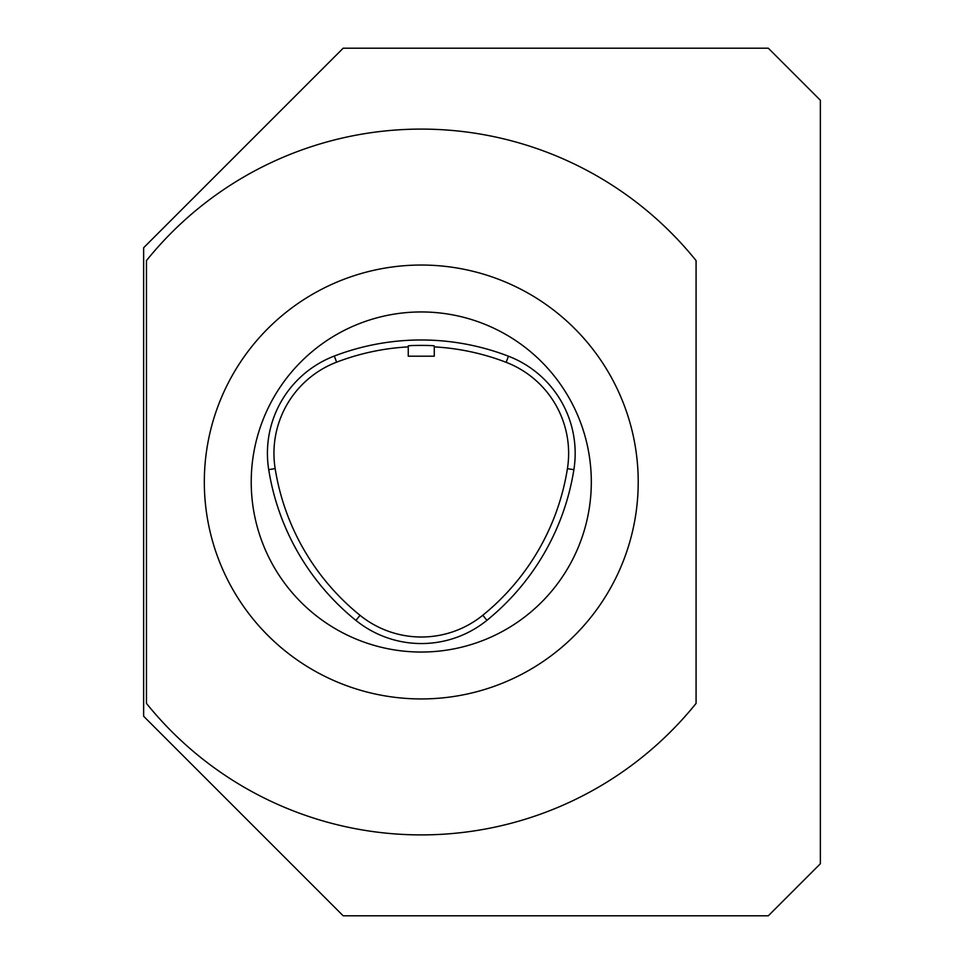 <?xml version="1.0" encoding="UTF-8"?>
<svg xmlns="http://www.w3.org/2000/svg" width="964" height="964" viewBox="0 0 964 964"><rect width="100%" height="100%" fill="white"/><g stroke="black" fill="none" stroke-linecap="round" stroke-linejoin="round"><path stroke-width="1.45" d="M355.921 620.406A104.112 104.112 0 0 0 486.916 620.322A242.928 242.928 0 0 0 573.881 469.697A104.112 104.112 0 0 0 508.462 356.21A242.928 242.928 0 0 0 334.291 356.053A104.112 104.112 0 0 0 268.715 469.649A242.928 242.928 0 0 0 355.921 620.406L360.042 615.321A97.569 97.569 0 0 0 482.807 615.237A236.385 236.385 0 0 0 567.422 468.673A97.569 97.569 0 0 0 506.112 362.307L508.462 356.21M343.184 48.2L768.308 48.2L820.364 100.256L820.364 863.744L768.308 915.8L343.184 915.8L143.636 716.252L143.636 247.748L343.184 48.2M360.042 615.321A236.385 236.385 0 0 1 275.162 468.612A97.569 97.569 0 0 1 336.629 362.163A236.385 236.385 0 0 1 408.254 346.883M434.282 346.883A236.385 236.385 0 0 1 506.112 362.307M696.08 260.605L696.08 703.395A352.896 352.896 0 0 1 146.456 703.395L146.456 260.605A352.896 352.896 0 0 1 696.08 260.605M421.268 311.95A170.05 170.05 0 0 1 568.531 567.025A170.05 170.05 0 0 1 274.005 567.025A170.05 170.05 0 0 1 421.268 311.95M421.268 265.04A216.96 216.96 0 0 1 609.152 590.474A216.96 216.96 0 0 1 233.384 590.474A216.96 216.96 0 0 1 421.268 265.04M434.282 346.016C435.089 345.208 407.447 345.196 408.254 346.004L408.254 356.198L434.282 356.198L434.282 346.016M567.422 468.673L573.881 469.697M482.807 615.237L486.916 620.322M336.629 362.163L334.291 356.053M275.162 468.612L268.715 469.649"/></g></svg>
